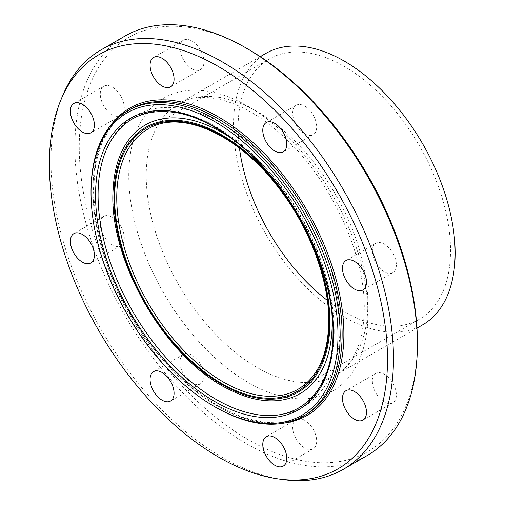 <?xml version="1.0" encoding="UTF-8"?>
<svg xmlns="http://www.w3.org/2000/svg" width="505" height="505" viewBox="0 0 505 505"><rect width="100%" height="100%" fill="white"/><g stroke="black" fill="none" stroke-linecap="round" stroke-linejoin="round"><path stroke-width="0.38" stroke-dasharray="2.52 1.89" d="M200.453 364.181A16.968 9.797 -120 0 0 183.485 354.384A16.968 9.797 -120 0 0 183.485 373.978A16.968 9.797 -120 0 0 200.453 383.775A16.968 9.797 -120 0 0 200.453 364.181M124.274 237.975A16.968 9.797 -120 0 0 116.87 220.893A16.968 9.797 -120 0 0 103.79 216.348A16.968 9.797 -120 0 0 103.79 235.942A16.968 9.797 -120 0 0 120.758 245.739A16.968 9.797 -120 0 0 124.274 237.975M120.758 115.601A16.968 9.797 -120 0 0 120.758 96.007A16.968 9.797 -120 0 0 103.79 86.21A16.968 9.797 -120 0 0 103.79 105.804A16.968 9.797 -120 0 0 120.758 115.601L90.875 132.853M191.969 68.749A16.968 9.797 -120 0 0 200.453 69.589A16.968 9.797 -120 0 0 200.453 49.995A16.968 9.797 -120 0 0 183.485 40.198A16.968 9.797 -120 0 0 180.885 53.795A16.968 9.797 -120 0 0 191.969 68.749M296.189 124.861A16.968 9.797 -120 0 0 313.157 134.658A16.968 9.797 -120 0 0 313.157 115.064A16.968 9.797 -120 0 0 296.189 105.267A16.968 9.797 -120 0 0 296.189 124.861M372.368 251.067A16.968 9.797 -120 0 0 379.773 268.142A16.968 9.797 -120 0 0 392.852 272.694A16.968 9.797 -120 0 0 392.852 253.1A16.968 9.797 -120 0 0 375.884 243.303A16.968 9.797 -120 0 0 372.368 251.067M375.884 373.441A16.968 9.797 -120 0 0 375.884 393.035A16.968 9.797 -120 0 0 392.852 402.832A16.968 9.797 -120 0 0 392.852 383.238A16.968 9.797 -120 0 0 375.884 373.441L345.994 390.693M304.673 420.293A16.968 9.797 -120 0 0 296.189 419.453A16.968 9.797 -120 0 0 296.189 439.047A16.968 9.797 -120 0 0 313.157 448.844A16.968 9.797 -120 0 0 315.758 435.247A16.968 9.797 -120 0 0 304.673 420.293M91.033 191.496A176.163 101.707 -120 0 0 215.597 407.251M248.321 49.294A239.099 138.048 -120 0 0 79.253 146.904A239.099 138.048 -120 0 0 248.321 439.748A239.099 138.048 -120 0 0 417.389 342.131M367.23 455.523A242.185 139.828 60 0 1 125.044 315.694A242.185 139.828 60 0 1 125.044 36.038M62.235 96.67A242.185 139.828 -120 0 0 101.12 329.506A242.185 139.828 -120 0 0 283.318 479.599M265.946 53.372A156.727 90.49 -120 0 0 265.946 234.345A156.727 90.49 -120 0 0 422.672 324.829M327.341 300.387A150.219 86.727 -120 0 0 419.415 319.192A150.219 86.727 -120 0 0 450.529 250.43A150.219 86.727 -120 0 0 384.955 99.251A150.219 86.727 -120 0 0 269.203 59.009A150.219 86.727 -120 0 0 239.452 148.148M129.482 109.718A176.163 101.707 -120 0 0 129.476 313.132A176.163 101.707 -120 0 0 305.645 414.845L286.985 421.744L265.63 422.578L242.368 417.281L218.109 406.014L193.806 389.203L170.419 367.495L148.849 341.721L129.936 312.879L114.408 282.08L102.868 250.512L95.761 219.397L93.356 189.943L95.729 163.298L102.774 140.497L114.174 122.418L129.482 109.718M367.867 313.542A169.068 97.61 -120 0 0 188.548 90.458A169.068 97.61 -120 0 0 188.548 329.557A169.068 97.61 -120 0 0 367.867 313.542M367.867 303.467A156.727 90.49 -120 0 0 299.459 145.743A156.727 90.49 -120 0 0 178.682 103.752A156.727 90.49 -120 0 0 178.682 284.725A156.727 90.49 -120 0 0 335.408 375.215A156.727 90.49 -120 0 0 367.867 303.467M111.523 124.287A177.4 102.42 -120 0 0 129.734 312.986A177.4 102.42 -120 0 0 284.044 423.108M334.171 331.261A166.947 96.386 -120 0 0 235.848 140.1A166.947 96.386 -120 0 0 104.668 153.855C110.847 136.988 120.777 124.432 134.456 116.194C143.306 111.024 153.122 108.139 163.898 107.527C180.948 106.713 198.743 111.169 217.283 120.903C251.768 139.727 281.222 169.832 305.639 211.229C328.029 250.638 339.474 289.239 339.979 327.019C339.972 350.217 335.042 369.698 325.182 385.448C319.349 394.575 312.002 401.734 303.151 406.929C289.043 414.946 272.997 417.389 255.006 414.264A166.947 96.386 -120 0 0 334.171 331.261M331.842 312.254A155.01 89.492 -120 0 0 231.423 138.32M113.158 189.104A155.01 89.492 -120 0 0 228.639 389.235M419.415 319.192L298.076 389.248A150.219 86.727 -120 0 0 329.191 320.479A150.219 86.727 -120 0 0 263.623 169.308A150.219 86.727 -120 0 0 147.864 129.065L269.203 59.009M183.485 354.384L153.596 371.636M200.453 383.775L170.564 401.027M103.79 216.348L73.9 233.607M120.758 245.739L90.875 262.998M103.79 86.21L73.9 103.462M200.453 69.589L170.564 86.841M183.485 40.198L153.596 57.45M313.157 134.658L283.267 151.91M296.189 105.267L266.299 122.519M392.852 272.687L362.962 289.946M375.884 243.303L345.994 260.555M392.852 402.832L362.962 420.084M296.189 419.453L266.299 436.705M313.157 448.844L283.267 466.096M260.245 56.661L178.682 103.752C201.123 89.593 242.394 99.201 280.622 133.97C328.774 175.936 365.235 252.639 364.256 308.505C363.985 331.551 359.206 349.372 349.921 361.965C345.761 367.634 340.925 372.046 335.408 375.215L416.972 328.124M113.152 189.261C107.571 257.802 166.448 359.775 228.588 389.21"/><path stroke-width="0.76" d="M170.564 381.433A16.968 9.797 60 0 1 170.564 401.027A16.968 9.797 60 0 1 153.596 391.23A16.968 9.797 60 0 1 153.596 371.636A16.968 9.797 60 0 1 170.564 381.433M94.385 255.227A16.968 9.797 60 0 1 90.868 262.998A16.968 9.797 60 0 1 77.795 258.446A16.968 9.797 60 0 1 70.391 241.371A16.968 9.797 60 0 1 73.907 233.607A16.968 9.797 60 0 1 86.98 238.152A16.968 9.797 60 0 1 94.385 255.227M90.875 132.853A16.968 9.797 60 0 1 73.9 123.056A16.968 9.797 60 0 1 73.9 103.462A16.968 9.797 60 0 1 90.875 113.259A16.968 9.797 60 0 1 90.875 132.853M162.08 86.002A16.968 9.797 60 0 1 150.995 71.047A16.968 9.797 60 0 1 153.596 57.45A16.968 9.797 60 0 1 162.08 58.296A16.968 9.797 60 0 1 173.164 73.244A16.968 9.797 60 0 1 170.564 86.841A16.968 9.797 60 0 1 162.08 86.002M266.299 142.113A16.968 9.797 60 0 1 266.299 122.519A16.968 9.797 60 0 1 283.267 132.316A16.968 9.797 60 0 1 283.267 151.91A16.968 9.797 60 0 1 266.299 142.113M342.478 268.325A16.968 9.797 60 0 1 345.994 260.555A16.968 9.797 60 0 1 359.074 265.1A16.968 9.797 60 0 1 366.478 282.175A16.968 9.797 60 0 1 362.962 289.946A16.968 9.797 60 0 1 349.889 285.401A16.968 9.797 60 0 1 342.478 268.325M345.994 390.693A16.968 9.797 60 0 1 362.962 400.49A16.968 9.797 60 0 1 362.962 420.084A16.968 9.797 60 0 1 345.994 410.287A16.968 9.797 60 0 1 345.994 390.693M274.783 437.545A16.968 9.797 60 0 1 285.868 452.499A16.968 9.797 60 0 1 283.267 466.096A16.968 9.797 60 0 1 274.783 465.256A16.968 9.797 60 0 1 263.698 450.302A16.968 9.797 60 0 1 266.299 436.705A16.968 9.797 60 0 1 274.783 437.545M214.505 406.62L215.597 407.251A176.163 101.707 -120 0 0 303.682 415.975A176.163 101.707 -120 0 0 340.162 335.333A176.163 101.707 -120 0 0 263.269 158.046A176.163 101.707 -120 0 0 127.519 110.847A176.163 101.707 -120 0 0 91.033 191.496L91.033 192.752A174.623 100.817 60 0 1 214.505 121.465A174.623 100.817 60 0 1 337.984 335.333A174.623 100.817 60 0 1 214.505 406.62A174.623 100.817 60 0 1 91.033 192.752M417.389 342.131L417.389 344.65L417.389 342.131A239.099 138.048 -120 0 0 248.321 49.294L246.143 48.038A242.185 139.828 60 0 1 417.389 344.65A242.185 139.828 60 0 1 367.23 455.523L343.305 469.334A242.185 139.828 -120 0 0 393.464 358.468A242.185 139.828 -120 0 0 287.749 114.736A242.185 139.828 -120 0 0 101.12 49.856A242.185 139.828 -120 0 0 62.235 96.67L60.493 100.924A239.099 138.048 -120 0 0 98.879 330.8A239.099 138.048 -120 0 0 278.76 478.98A239.099 138.048 -120 0 0 387.505 359.39A239.099 138.048 -120 0 0 249.104 87.498A239.099 138.048 -120 0 0 60.493 100.924M101.12 49.856L125.044 36.038A242.185 139.828 60 0 1 246.143 48.038M278.76 478.98L283.318 479.599A242.185 139.828 -120 0 0 343.305 469.334M416.972 328.124L422.672 324.829A156.727 90.49 -120 0 0 455.131 253.087A156.727 90.49 -120 0 0 386.723 95.363A156.727 90.49 -120 0 0 265.946 53.372L260.245 56.661M239.452 148.148A150.219 86.727 -120 0 0 327.341 300.387M303.682 415.975L305.645 414.845A176.163 101.707 -120 0 0 342.125 334.196A176.163 101.707 -120 0 0 265.232 156.91A176.163 101.707 -120 0 0 129.482 109.718L127.519 110.847M333.458 332.719A168.228 97.124 -120 0 0 155.029 110.753A168.228 97.124 -120 0 0 155.029 348.658A168.228 97.124 -120 0 0 333.458 332.719M284.044 423.108A177.4 102.42 -120 0 0 343.873 334.196A177.4 102.42 -120 0 0 252.525 142.063A177.4 102.42 -120 0 0 111.523 124.287M104.668 153.855A166.947 96.386 -120 0 0 132.651 311.301A166.947 96.386 -120 0 0 255.006 414.264C300.93 423.02 333.534 388.964 333.022 332.107C333.338 286.935 312.317 230.078 279.095 186.459C257.184 157.705 233.31 136.685 207.467 123.39C197.209 118.221 187.229 114.711 177.526 112.855C142.101 107.079 117.816 120.745 104.668 153.855M228.639 389.235A155.01 89.492 -120 0 0 332.202 322.657A155.01 89.492 -120 0 0 331.842 312.254M231.423 138.32A155.01 89.492 -120 0 0 113.158 189.104M329.929 322.133A152.769 88.198 -120 0 0 167.9 120.562A152.769 88.198 -120 0 0 167.9 336.608A152.769 88.198 -120 0 0 329.929 322.133M329.191 321.71A151.721 87.599 -120 0 0 168.266 121.516A151.721 87.599 -120 0 0 168.266 336.084A151.721 87.599 -120 0 0 329.191 321.71M147.864 129.065A150.219 86.727 -120 0 0 147.864 302.52A150.219 86.727 -120 0 0 298.076 389.248C318.036 377.134 328.263 354.415 328.749 321.092C329.026 281.058 310.714 230.779 281.569 191.73C240.986 135.498 181.308 108.07 147.864 129.065M113.152 189.261C107.9 259.071 165.507 358.853 228.588 389.21"/></g></svg>
